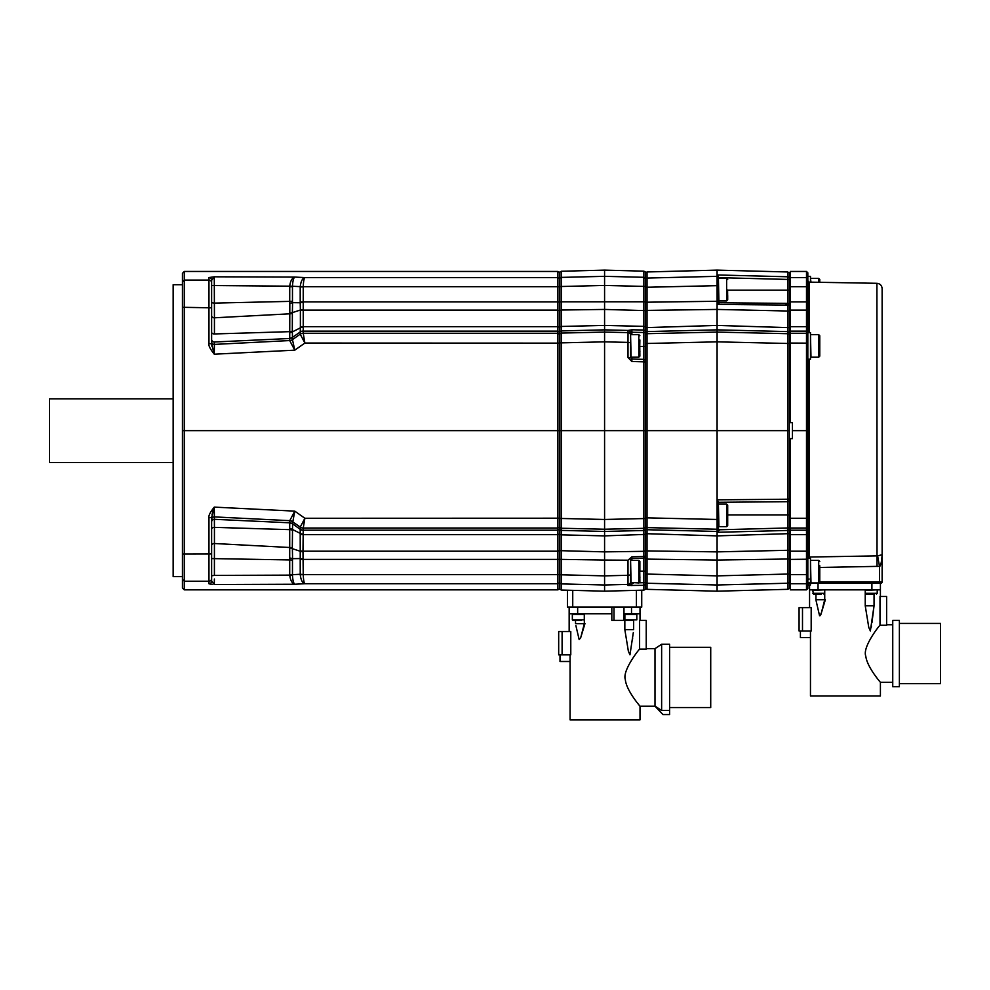 <?xml version="1.0" encoding="UTF-8"?>
<svg xmlns="http://www.w3.org/2000/svg" width="990" height="990" viewBox="0 0 990 990"><rect width="100%" height="100%" fill="white"/><g stroke="black" fill="none" stroke-linecap="round" stroke-linejoin="round"><path stroke-width="1.49" d="M572.74 590.349L572.74 607.105L641.73 607.105L641.73 590.213M572.74 607.105L567.431 607.105L567.431 590.213M569.163 607.105L569.163 613.738L577.653 613.738L577.653 607.105M611.832 607.105L611.832 613.738L577.653 613.738M613.998 607.105L613.998 620.371L611.832 620.371L611.832 613.738M645.443 571.156L643.859 571.156L643.859 585.337L628.007 585.461L628.007 584.397L604.581 584.979L561.33 583.914L561.33 590.052L604.581 591.179L643.859 590.151L645.443 589.31L645.443 583.605L645.443 584.546L643.884 585.313L643.859 590.151M300.23 286.63C300.886 281.333 302.433 278.314 304.883 277.584L294.772 277.076C292.025 278.004 290.355 281.036 289.736 286.172L289.711 301.381L214.409 303.101L214.434 317.802L214.273 276.804L294.772 277.076C293.51 278.042 292.743 281.098 292.471 286.246L300.23 286.63A5.309 0.743 3.8 0 1 303.237 286.692C303.46 281.383 304.017 278.351 304.883 277.584L557.89 277.584L559.746 278.648L559.746 286.63L561.33 286.506L561.33 271.26L559.746 272.101L559.746 559.35L604.581 560.043L604.581 591.179M631.88 585.635L631.88 582.986L630.593 582.813A2.648 2.648 0 0 1 628.007 585.461M630.593 571.663L630.593 582.442L638.81 582.949L639.874 581.885L639.75 571.317M630.593 581.687L630.593 559.684L631.88 558.509L643.859 558.199L643.859 551.331L645.443 550.7L645.443 555.922L645.443 430.65L647.039 430.65L647.039 517.857L645.443 517.795M630.593 581.749A2.648 2.648 0 0 1 628.007 584.397L628.007 575.289L630.593 574.918M559.746 583.073L561.33 583.914L561.33 574.806L559.746 574.683L559.746 589.211L561.33 590.052M559.746 559.35L559.746 582.664L557.89 583.729L557.89 574.621L303.237 574.621L302.99 551.195L303.225 530.17L557.89 530.17L557.89 528.041L559.746 526.977L559.746 518.413L561.33 518.475L561.33 530.393L604.581 531.457L643.859 530.491L643.859 551.331L604.581 551.875L604.581 560.043L628.007 560.204L631.88 556.801L631.88 560.389M645.443 360.199L643.859 359.358L643.859 361.833L631.88 361.511L628.007 357.539L628.007 342.392L604.581 341.847L559.746 342.899L559.746 334.335L557.89 333.271L303.237 333.271L303.225 301.913L557.89 301.913L557.89 286.692L559.746 286.84M645.443 588.505L647.039 589.347L717.082 591.179L787.669 589.335L789.253 588.493M643.871 556.677L645.443 555.922L645.443 583.605M645.443 582.417L647.039 583.246L647.039 589.347M630.593 560.885L631.088 582.949M631.088 560.389L638.81 560.389L639.874 561.454L639.874 571.663L639.874 566.503M639.874 577.64L639.874 576.836M559.746 534.303L561.33 534.86L561.33 574.806L604.581 575.871L628.007 575.289L628.007 560.204M559.746 550.65L604.581 551.875L604.581 535.887L561.33 534.86L561.33 530.393L559.746 529.563M559.746 343.122L304.883 343.047L300.205 334.175L300.205 332.071A5.309 5.259 0 0 1 303.225 331.13L557.89 331.13L557.89 430.65L561.33 430.65L561.33 518.475L604.581 519.465L604.581 535.887L645.443 534.402M559.746 331.749L561.33 330.92L561.33 430.65L604.581 430.65L604.581 519.465L643.859 518.562L643.859 530.491L645.443 529.662M643.859 361.833L643.859 430.65L604.581 430.65L604.581 329.856L561.33 330.92L561.33 326.453L559.746 327.009M559.746 310.662L561.33 310.031L561.33 326.453L604.581 325.425L643.859 326.366L643.859 330.029L631.88 329.794L631.88 332.269L643.859 332.504L643.859 359.358L631.88 359.048L630.593 357.724L630.593 348.393L630.593 357.724L628.007 357.539M630.593 342.577L628.007 342.392L628.031 330.437L604.581 329.856L604.581 309.437L561.33 310.031L561.33 301.839L643.859 301.789L643.859 326.366L645.443 326.91L645.443 330.697L643.859 330.029M561.33 271.26L604.581 270.122L643.859 271.161L643.859 286.407L604.581 285.442L561.33 286.506L561.33 301.839L559.746 301.962M789.253 527.583L787.681 528.177L787.669 583.234L717.082 584.979L717.082 591.179M645.443 558.991L647.039 559.115L647.039 583.246L717.082 584.979L717.082 575.871L645.443 574.027M645.443 533.659L717.082 535.887L717.082 560.043L789.253 558.991L789.253 574.014L717.082 575.871L717.082 560.043L647.039 559.115L647.039 550.91L645.443 550.267M789.067 304.079L787.681 303.373L787.669 343.468L717.082 341.847L645.443 343.518L645.443 334.521L645.443 430.65L643.859 430.65L643.859 518.562L645.443 518.5M643.871 330.103L643.871 332.293L645.443 332.863L645.443 332.046L647.039 331.576L647.039 430.65L717.082 430.65L717.107 519.465L647.039 517.857L647.039 529.737L717.119 531.457L717.107 519.465L718.418 519.366L718.418 530.133L718.418 528.969L719.705 529.774L787.669 527.979L787.669 501.695L718.418 502.301L787.669 501.695L787.669 499.22L717.107 499.839L718.418 502.017L718.418 519.366M645.443 332.405L645.443 334.521L647.039 333.692L717.082 332.083L717.082 430.65L787.669 430.65L787.669 499.22M645.443 557.358L643.859 558.199L645.443 557.358M639.874 571.156L643.859 571.156L643.859 558.199M631.88 556.801L643.859 556.516M645.443 326.91L645.443 310.613L604.581 309.437L604.581 276.334L561.33 277.398L559.746 278.24M604.581 270.122L604.581 276.334L643.859 277.299L645.443 278.895L647.039 278.066L647.039 302.197L717.119 301.269L717.082 270.122L787.669 271.978L787.669 276.779L717.107 274.96L718.418 277.658L718.418 276.445M645.443 311.046L647.039 310.402L647.039 302.197L645.443 302.321L645.443 303.942M645.443 329.088L645.443 332.046M645.443 310.613L645.443 272.002L643.859 271.161M645.443 272.807L647.039 271.965L647.039 278.066L717.119 276.334A1.324 1.324 0 0 1 718.418 277.658L718.418 289.649M787.669 271.978L789.253 272.819L789.253 278.908L790.317 278.908M807.828 343.134L790.317 343.047L790.317 422.693L789.253 422.693L789.253 278.908M806.504 271.458L806.504 286.692L790.317 286.692L790.317 271.458L806.504 271.458L807.828 272.782L807.828 430.65L792.446 430.65L792.446 438.62L789.253 438.62L789.253 518.178L790.317 518.178M787.669 589.335L787.669 583.234L789.253 582.405L789.253 518.178M790.317 582.405L789.253 582.405L789.253 588.53L790.317 588.53M789.253 574.435L790.317 574.435M789.253 526.717L790.317 526.717M789.253 422.693L789.253 438.62M790.317 422.693L792.446 422.693L792.446 430.65M789.253 343.134L790.317 343.134M789.253 332.417L787.669 331.588L717.082 329.856L717.082 309.437L647.039 310.402L647.039 331.576L717.082 329.856L717.082 332.083L787.669 333.704L790.317 334.583M789.253 286.877L790.317 286.877M789.253 272.782L790.317 272.782M790.317 438.62L790.317 530.17L806.504 530.17L806.504 574.621L790.317 574.621L790.317 551.195L806.504 551.195A1.324 1.002 180 0 0 807.828 550.192L807.828 588.53L807.828 584.929L810.488 584.929L810.488 558.397L807.828 558.397M790.317 551.195L790.317 530.17M807.828 582.405A1.324 1.324 180 0 1 806.504 583.729L790.317 583.729L790.317 574.621M790.317 583.729L790.317 589.854L806.504 589.854L807.828 588.53M790.317 286.692L790.317 301.913L806.504 301.913L806.504 518.265L790.317 518.265M790.317 343.047L790.317 301.913M807.828 581.897L807.828 583.506A1.324 0.804 0 0 1 809.152 582.702M807.828 550.192L807.828 359.197L810.488 359.197L810.488 332.665L807.828 332.665L807.828 296.938M807.828 282.348L807.828 280.789L809.139 282.125L809.139 332.665M810.488 282.138L810.488 276.383L807.828 276.383M810.488 335.152L810.983 357.204L818.705 357.204L819.77 356.14L819.77 351.896M810.983 334.645L818.705 334.645L819.77 335.709L819.77 356.14M819.77 567.468L879.491 566.33C880.654 566.342 881.533 562.468 882.127 554.722L882.127 581.897L819.77 581.971M809.139 558.397L809.139 557.036A1.324 1.126 0 0 0 807.828 558.162M880.803 583.221A1.324 1.324 0 0 0 882.127 581.897A1.324 1.324 -90 0 1 880.803 583.221L810.488 583.221L818.049 583.221L818.049 589.854L809.56 589.854L809.56 607.637M818.049 583.221L880.407 583.221L880.407 596.487M809.56 584.929L809.56 589.854M871.905 583.221L871.905 589.854L818.049 589.854M871.905 589.854L880.407 589.854M824.732 589.854L824.732 599.754L821.217 613.429L819.559 615.718L816.057 600.583M820.376 615.607L820.982 614.171M871.98 622.537L874.046 605.781L870.359 630.964L868.787 627.474M871.274 627.115L871.46 626.014M879.999 625.247L886.632 625.247L886.632 596.487L879.999 596.487L879.999 625.247C878.835 626.101 862.265 647.349 865.78 656.135C867.153 667.891 882.486 684.635 880.407 682.333L880.407 695.995L810.463 695.995L810.463 630.989M811.181 630.989L811.181 607.637L799.079 607.637L799.079 630.989L811.181 630.989M874.046 594.099L874.046 605.781L865.235 605.781L868.75 627.264M865.235 589.854L865.235 605.781M821.465 594.037L813.533 594.099L815.958 594.099L815.921 599.754L824.732 599.754M824.15 589.854L812.74 590.386L813.533 594.099M821.279 594.037L818.903 594.037M876.682 589.854L865.272 590.386L865.272 593.307L868.49 594.037M873.997 594.037L866.077 594.099M873.811 594.037L871.435 594.037M886.632 624.752L892.745 624.752M880.407 682.333L892.745 682.333M892.745 686.701L892.745 620.371L899.378 620.371L899.378 686.701L892.745 686.701M899.378 623.428L940.5 623.428L940.5 683.657L899.378 683.657M810.463 637.622L800.403 637.622L800.403 630.989M809.164 583.221A1.324 1.324 0 0 0 807.828 584.546A1.324 1.324 0 0 1 809.164 583.221M879.479 583.221L879.491 566.33L877.623 555.873L882.127 554.722L882.127 288.61C881.83 285.429 880.085 283.66 876.917 283.301L809.139 282.125M809.139 359.197L809.139 557.036L877.623 555.873M882.127 438.62L882.127 430.65M810.488 560.885L810.983 582.949L818.705 582.949L819.77 581.885L819.77 577.64M819.77 565.698L819.77 581.885M810.488 278.871L810.983 282.15M819.77 282.311L819.77 279.428L819.77 282.311M789.253 343.53L787.669 343.468L787.669 430.65L789.253 430.65M789.253 500.878L787.693 501.683M787.681 530.393L789.253 529.774M645.443 528.908L647.039 529.737L647.039 550.91L717.082 551.875L789.253 550.267M789.253 533.647L717.082 535.887L717.119 531.457A1.324 1.312 0 0 0 718.418 530.145L718.418 530.145A1.324 1.312 0 0 0 718.418 530.133L718.418 527.918A1.324 1.312 0 0 1 717.119 529.229L647.039 527.62L645.443 526.791M719.705 529.774L717.119 532.298L718.418 530.12M717.119 532.298L787.669 530.454M718.418 515.382L718.913 526.655L726.635 526.655L727.699 525.603L727.699 521.359M647.039 271.965L717.082 270.122M789.253 277.571L787.693 276.804L787.669 279.428L718.418 277.646L718.418 302.767L787.669 303.373L787.669 279.428M784.191 303.336L789.253 304.178M787.681 304.92L789.253 305.638M789.253 311.046L717.082 309.437L717.119 301.269L718.418 301.467L718.418 285.627L645.443 287.286M717.119 304.413L718.418 301.455L719.705 302.779L717.119 304.413L787.669 305.081M742.401 302.977L765.047 303.175M718.418 301.95L718.418 302.767M718.418 278.871L718.913 300.923L726.635 300.923L727.699 299.859L727.699 295.614M727.588 289.996L727.699 299.859M718.418 504.603L718.913 526.655M718.913 504.108L726.635 504.108L727.699 505.172L727.699 525.603M727.588 515.74L727.588 515.035M630.593 335.152L631.088 357.204L638.81 357.204L639.874 356.14L639.75 345.572M630.593 341.946L630.593 348.393M631.88 361.511L631.88 357.204M628.007 330.499A2.648 2.624 -0 0 1 630.593 333.123L631.88 332.269L631.88 334.645M630.593 333.061A2.648 2.611 41.3 0 0 628.031 330.437L631.88 329.794M645.443 286.531L643.859 286.407L643.859 301.789L645.443 301.901M639.874 339.954L639.75 346.277M639.874 351.896L639.874 351.104M289.711 520.752A5.309 5.259 180 0 1 292.471 521.668L300.23 527.088A5.309 5.247 25.4 0 0 303.237 528.041L304.883 518.265L294.772 511.137L292.471 523.722A5.309 5.259 180 0 0 289.711 522.807L214.409 519.317L214.434 527.361L214.273 507.115L294.772 511.137L289.711 520.752L289.711 574.547A5.309 0.743 180 0 1 292.471 574.67L292.471 575.066C292.743 580.214 293.51 583.271 294.772 584.236L304.883 583.729C302.433 582.999 300.886 579.979 300.23 574.683A5.309 0.743 -3.8 0 0 303.237 574.621C303.46 579.93 304.017 582.962 304.883 583.729L557.89 583.729L557.89 589.854L559.746 588.778M289.711 286.766A5.309 0.743 180 0 0 292.471 286.642L292.471 301.245A5.309 0.743 180 0 1 289.711 301.381L289.822 303.299A5.309 1.275 171 0 0 292.582 302.655L292.372 312.642L300.378 310.006L300.205 302.049A5.309 0.743 0 0 1 303.225 301.913L303.237 286.692L557.89 286.692L557.89 271.458L559.746 272.535M559.746 332.195L557.89 331.13L557.89 301.913L559.746 302.061M557.89 589.854L184.288 589.854L184.288 430.65L557.89 430.65L557.89 528.041L303.237 528.041L303.225 530.17A5.309 5.259 0 0 1 300.205 529.242L300.205 527.138L304.883 518.265L559.746 518.191M300.23 574.683L300.205 559.263A5.309 0.743 0 0 0 303.225 559.399L557.89 559.399L557.89 530.17L559.746 529.118M559.746 559.251L557.89 559.399L557.89 574.621L559.746 574.472M211.625 517.523L208.964 517.708C208.395 515.802 210.165 512.275 214.273 507.115L211.625 517.523L211.625 581.118A2.648 2.648 180 0 1 208.964 583.766L212.528 584.36M211.377 584.249L209.905 584.063M557.89 271.458L184.288 271.458L184.288 280.083L208.964 280.083L208.964 343.604C208.395 345.51 210.165 349.037 214.273 354.197L214.409 344.409A2.648 2.624 0 0 1 211.625 341.785L211.625 339.372L211.625 341.785M211.625 280.319L214.273 276.804L208.964 277.547L208.964 280.083A2.648 2.648 180 0 1 211.625 282.732L211.625 343.79L208.964 343.604M289.822 303.299L289.711 340.56A5.309 5.259 180 0 0 292.471 339.632L294.772 350.175L304.883 343.047L303.237 333.271A5.309 5.247 -25.4 0 0 300.23 334.224M184.288 589.854L182.432 587.998L182.432 430.65L184.288 430.65L184.288 280.083L182.432 281.94L182.432 273.314L184.288 271.458M289.711 574.547L289.736 575.128C290.355 580.276 292.025 583.308 294.772 584.236L214.273 584.508L214.385 579.026M211.625 579.039L211.625 575.772L214.409 575.4L289.736 575.128A5.309 0.718 175.9 0 1 292.471 575.066M211.625 580.982L214.273 584.508M211.625 521.94L211.625 529.093L211.625 521.94A2.648 2.624 0 0 1 214.409 519.317M182.432 554.016L211.625 553.955L211.625 564.548M211.625 540.664L211.625 552.606M182.432 281.94L182.432 430.65M211.674 575.697L211.625 577.888M212.021 514.689L213.345 510.122M214.335 511.669L214.385 515.555M289.822 523.178A5.309 5.086 147.8 0 1 292.582 524.007L292.31 548.039A5.309 4.047 179.9 0 0 289.971 547.507L214.434 543.51L214.409 558.212L214.434 543.51A2.648 2.017 0 0 0 211.625 545.527M211.625 307.828L182.432 307.296M211.625 332.219L211.625 339.372L211.625 332.219A2.648 1.732 0 0 0 214.434 333.952L214.434 317.802A2.648 2.017 0 0 1 211.625 315.785M211.625 282.732L211.625 280.182A2.648 2.648 -0 0 0 210.227 277.856M214.397 344.854L214.335 349.643M212.021 346.624L211.823 345.683M211.625 296.765L211.625 320.636M211.625 343.79L214.273 354.197L294.772 350.175L289.736 340.647A5.309 5.247 152.5 0 0 292.471 339.706M289.822 338.135A5.309 5.086 -147.8 0 0 292.582 337.305L300.23 331.959L300.378 327.851L292.372 331.885L292.471 337.59A5.309 5.259 180 0 1 289.711 338.506L214.409 341.996A2.648 2.624 0 0 1 211.625 339.372M289.711 340.56L214.409 344.409L214.409 341.996M290.045 312.927A5.309 3.75 -168.7 0 0 292.372 312.642L292.31 331.192A5.309 3.428 180 0 1 289.971 331.65L214.434 333.952M292.31 313.273A5.309 4.047 -179.9 0 1 289.971 313.805L214.434 317.802M211.625 280.182A2.648 2.648 180 0 0 208.964 277.547M211.625 285.541L289.736 286.172A5.309 0.718 -175.9 0 0 292.471 286.246M303.039 327.158A5.309 3.651 -7.8 0 0 300.378 327.851L300.378 310.006A5.309 3.824 8.1 0 1 303.039 309.66M292.31 331.192L292.372 331.885A5.309 3.688 168.9 0 1 290.045 332.615M182.432 576.588L173.151 576.588L173.151 284.724L182.432 284.724M173.151 398.821L49.5 398.821L49.5 462.491L173.151 462.491M214.409 516.904A2.648 2.624 0 0 0 211.625 519.527A2.648 2.624 180 0 1 214.409 516.904L289.736 520.666A5.309 5.247 -152.5 0 1 292.471 521.606M290.045 528.697A5.309 3.688 -168.9 0 1 292.372 529.427L300.378 533.462A5.309 3.651 7.8 0 0 303.039 534.154M303.039 551.653A5.309 3.824 -8.1 0 1 300.378 551.306L292.372 548.67L292.582 558.657L300.23 558.558L300.205 529.242M292.31 548.039L292.372 548.67A5.309 3.75 168.7 0 0 290.045 548.386M289.822 558.014A5.309 1.275 -171 0 1 292.582 558.657L292.471 560.068A5.309 0.743 180 0 0 289.711 559.932L211.625 558.583M292.31 530.12A5.309 3.428 180 0 0 289.971 529.662L214.434 527.361A2.648 1.732 0 0 0 211.625 529.093L211.625 529.093M623.972 607.105L623.972 620.371L613.998 620.371M631.521 607.105L631.521 613.738L623.972 613.738M640.01 607.105L640.01 620.371M631.521 613.738L640.01 613.738M569.163 613.738L569.163 631.521M580.697 637.709L579.162 639.59L575.883 625.63M632.523 639.231L632.647 638.241M633.315 632.61L629.962 654.836L628.353 651.148L624.839 629.652L633.649 629.652L633.649 620.371M639.602 649.118L646.235 649.118L646.235 620.371L639.602 620.371L639.602 649.118C638.538 649.898 622.166 670.812 625.333 679.586C626.324 691.218 642.126 708.593 640.01 706.204L640.01 719.879L570.067 719.879L570.067 654.86M570.784 654.86L570.784 631.521L558.682 631.521L558.682 654.86L570.784 654.86M624.839 613.738L624.839 629.652M584.335 613.738L584.335 623.638L580.821 637.3L584.954 623.638M575.524 620.371L575.524 623.638L584.335 623.638M583.63 613.738L584.286 614.406L572.344 614.406L572.344 619.839L575.252 620.371M581.378 620.371L572.876 620.371M636.162 613.738L636.817 614.406L624.876 614.406L624.876 619.839L627.784 620.371M633.501 620.371L625.408 620.371M640.01 706.204L655.182 706.204L661.629 710.474L661.629 644.255L654.996 648.636L646.235 648.636M661.629 644.255L669.587 644.255L669.587 714.57L662.954 714.57L654.996 706.204L654.996 648.636M669.587 710.474L661.629 710.474L655.182 706.204M669.587 647.299L710.721 647.299L710.721 707.541L669.587 707.541M710.721 705.276L710.721 649.564M570.067 661.493L560.006 661.493L560.006 654.86M636.422 590.349L636.422 607.105M643.859 582.689L639.342 582.801M633.649 582.949L631.88 582.949M643.884 582.962L645.443 582.194M638.81 560.389L638.81 582.949M559.746 527.41L561.33 528.239L604.581 529.229L643.859 528.326L645.443 527.497M630.593 335.251A2.648 2.624 0 0 0 628.007 332.615L604.581 332.083L561.33 333.073L559.746 333.902M643.884 361.56L645.443 362.389M789.253 559.214L790.317 559.214M789.253 550.192L790.317 550.192M789.253 533.783L790.317 533.783M789.253 528.858L790.317 528.858M789.253 332.454L790.317 332.454M789.253 327.529L790.317 327.529M789.253 311.12L790.317 311.12M789.253 302.099L790.317 302.099M807.828 278.908A1.324 1.324 180 0 0 806.504 277.584L790.317 277.584M807.828 286.877L806.504 286.692L806.504 301.913L807.828 302.099M807.828 311.12A1.324 1.002 180 0 0 806.504 310.118L790.317 310.118M807.828 327.529A1.324 0.866 180 0 0 806.504 326.663L790.317 326.663M807.828 332.454A1.324 1.312 180 0 0 806.504 331.13L790.317 331.13M807.828 334.583A1.324 1.312 180 0 0 806.504 333.271L790.317 333.271M818.705 334.645L818.705 357.204M807.828 518.178L806.504 518.265L806.504 530.17A1.324 1.312 180 0 0 807.828 528.858M807.828 526.717A1.324 1.312 180 0 1 806.504 528.041L790.317 528.041M807.828 533.783A1.324 0.866 180 0 1 806.504 534.649L790.317 534.649M807.828 559.214L790.317 559.399M807.828 574.435L806.504 574.621L806.504 589.854M809.139 579.014A1.324 1.324 180 0 0 807.828 580.35M877.029 566.565L876.917 283.301M802.494 607.637L802.494 630.989M824.682 590.386L824.682 593.307L812.74 593.307M877.214 590.386L877.214 593.307L865.272 593.307M810.983 560.389L818.705 560.389L818.705 582.949M810.983 278.363L818.705 278.363L818.705 282.286M789.253 498.7L787.693 499.492M789.253 514.899L727.699 514.899M789.253 327.653L717.082 325.425L645.443 327.64M727.699 290.157L789.253 290.157M789.253 279.935L787.693 279.168M718.913 278.363L726.635 278.363L726.635 300.923M726.635 504.108L726.635 526.655M645.443 346.413L639.874 346.413M631.088 334.645L638.81 334.645L638.81 357.204M559.746 310.922L557.89 310.118L302.99 310.118A5.309 4.022 0.1 0 0 300.341 310.65M559.746 327.368L557.89 326.663L302.99 326.663A5.309 3.465 -0.1 0 0 300.341 327.133M559.746 533.944L557.89 534.649L302.99 534.649A5.309 3.465 0.1 0 1 300.341 534.179M559.746 550.39L557.89 551.195L302.99 551.195A5.309 4.022 -0.1 0 1 300.341 550.663M182.432 579.373L184.288 581.217L208.964 581.217L208.964 583.766M208.964 517.708L208.964 581.217A2.648 2.648 180 0 0 211.625 578.581M303.225 574.423A5.309 0.743 0 0 1 300.205 574.287L292.471 574.67L292.471 560.068M214.434 533.301L214.434 538.152M214.434 323.161L214.434 328.012M214.409 303.101L211.625 302.73M300.205 302.049L300.205 287.026A5.309 0.743 0 0 1 303.225 286.89M303.249 302.42A5.309 0.941 -3.3 0 0 300.23 302.754L292.582 302.655L292.471 301.245M300.205 332.071L300.23 331.959A5.309 5.21 17.6 0 1 303.249 331.056M303.225 333.246A5.309 5.259 0 0 0 300.205 334.175L292.471 339.632L292.471 337.59M300.205 527.138A5.309 5.259 0 0 0 303.225 528.066M303.249 530.256A5.309 5.21 -17.6 0 1 300.23 529.353L292.471 523.722M300.205 559.263L300.23 558.558A5.309 0.941 3.3 0 0 303.249 558.892M214.409 575.4L214.409 558.212M214.434 543.51L214.434 527.361M562.097 631.521L562.097 654.86M584.286 614.406L584.286 619.839L572.344 619.839M636.817 614.406L636.817 619.839L624.876 619.839M824.682 593.307L823.89 594.099M877.214 593.307L876.422 594.099M821.217 613.429L825.351 599.754M818.705 560.389L819.77 561.454M818.705 278.363L819.77 279.428M726.635 278.363L727.699 279.428M638.81 334.645L639.874 335.709M573.012 613.738L572.344 614.406M625.544 613.738L624.876 614.406"/></g></svg>
